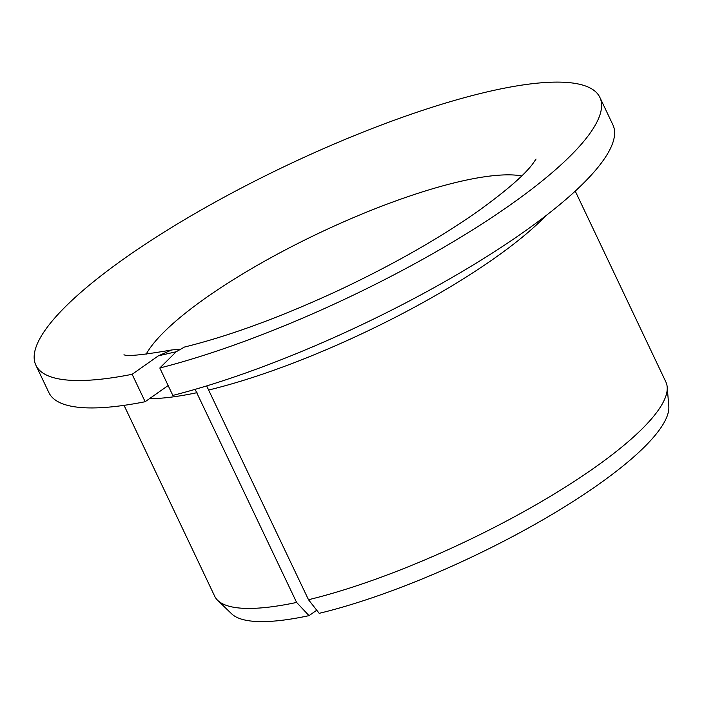 <?xml version="1.0" encoding="UTF-8"?>
<svg xmlns="http://www.w3.org/2000/svg" width="704" height="704" viewBox="0 0 704 704"><rect width="100%" height="100%" fill="white"/><g stroke="black" fill="none" stroke-linecap="round" stroke-linejoin="round"><path stroke-width="1.06" d="M179.344 349.246L171.662 349.976L158.418 355.802L176.238 351.745L184.369 347.081C230.155 335.764 281.926 316.686 339.698 289.854C393.14 264.607 439.199 238.427 477.866 211.314C505.243 191.567 523.345 176.009 532.162 164.622L536.061 159.06M168.142 385.546L145.156 401.72L132.132 374.299L158.418 355.802M195.122 389.347L296.613 602.439L309.03 615.648A242.915 56.707 154.6 0 1 231.607 613.791L217.712 600.371A249.735 58.3 154.6 0 1 214.667 596.182L124.054 405.354M316.747 610.218L309.03 615.648M206.659 385.915L308.502 599.729L319.194 613.334A242.915 56.707 154.6 0 0 551.038 515.038A242.915 56.707 154.6 0 0 668.8 406.19L667.181 386.954A249.735 58.3 154.6 0 1 546.524 498.617A249.735 58.3 154.6 0 1 308.502 599.729M145.156 401.72A312.171 72.873 154.6 0 1 48.902 392.63L35.878 365.209A312.171 72.873 154.6 0 1 286.616 165.484A312.171 72.873 154.6 0 1 599.87 97.407A312.171 72.873 154.6 0 1 465.001 234.617A312.171 72.873 154.6 0 1 159.817 367.998L172.832 395.419A312.171 72.873 154.6 0 0 478.016 262.038A312.171 72.873 154.6 0 0 612.894 124.828L599.87 97.407M132.132 374.299A312.171 72.873 154.6 0 1 35.878 365.209M159.817 367.998L176.238 351.745M296.613 602.439A249.735 58.3 154.6 0 1 217.712 600.371M575.247 191.11L665.861 381.938A249.735 58.3 154.6 0 1 667.181 386.954M146.133 354.253A218.522 51.014 154.6 0 1 318.78 233.218A218.522 51.014 154.6 0 1 521.69 175.921M197.006 392.674A249.735 58.3 154.6 0 1 149.503 398.666M545.794 215.776A249.735 58.3 154.6 0 1 208.903 389.963M123.983 354.728C126.799 356.576 142.692 354.983 171.662 349.976"/></g></svg>
